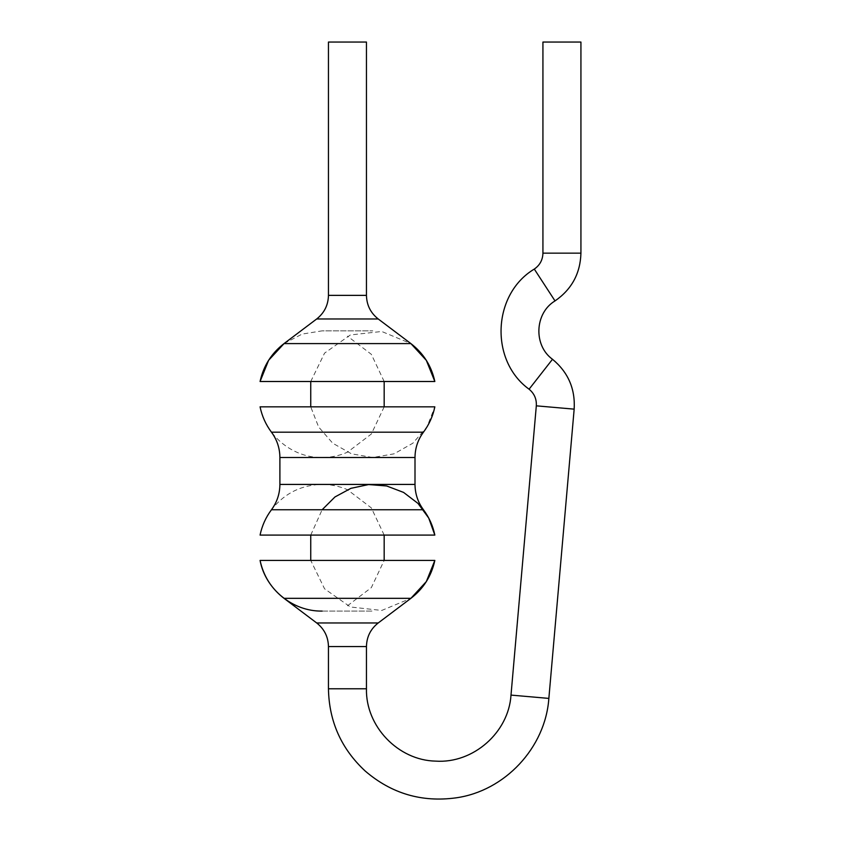 <?xml version="1.0" encoding="UTF-8"?>
<svg xmlns="http://www.w3.org/2000/svg" width="841" height="841" viewBox="0 0 841 841"><rect width="100%" height="100%" fill="white"/><g stroke="black" fill="none" stroke-linecap="round" stroke-linejoin="round"><path stroke-width="0.63" stroke-dasharray="4.21 3.15" d="M384.169 535.086L371.354 507.922L347.449 489.714C339.375 486.203 330.934 484.448 322.124 484.427L372.784 484.427L322.124 484.427C301.961 484.858 285.435 492.837 272.547 508.342C266.282 516.269 262.129 525.194 260.069 535.086L434.839 535.086M284.006 598.329L410.902 598.329L381.74 610.45L350.371 606.981L324.563 588.805L310.739 560.421M310.739 535.086L322.124 509.762M260.069 560.421L434.839 560.421M328.453 646.561L366.455 646.561L328.453 646.561M384.169 406.844L371.354 434.009L347.449 452.216C339.375 455.727 330.934 457.483 322.124 457.504C292.857 458.051 265.388 435.617 260.069 406.844L434.839 406.844L426.986 426.934L412.836 443.228L394.051 453.835L372.784 457.504L351.527 453.835L332.731 443.228L318.592 426.934L310.739 406.844M310.739 381.509L324.563 353.125L350.371 334.949L381.74 331.48L410.902 343.601L284.006 343.601M260.069 381.509L434.839 381.509M328.453 295.37L366.455 295.37L328.453 295.37M366.455 42.05L328.453 42.05M580.931 42.05L542.929 42.05M271.454 509.762L423.454 509.762M279.895 484.427L415.002 484.427M316.689 622.96L378.219 622.96M279.895 457.504L415.002 457.504M271.454 432.179L423.454 432.179M316.689 318.97L378.219 318.97M328.453 688.779L366.455 688.779M548.858 698.408L511.002 695.097M574.161 409.147L536.316 405.835M552.495 359.275L529.084 389.204M555.018 300.92L534.298 269.078M580.931 253.152L542.929 253.152M322.124 611.081L372.784 611.081L322.124 611.081M347.449 605.804L371.354 587.596L384.169 560.421M284.142 343.496L302.108 334.087L322.124 330.849L372.784 330.849L322.124 330.849M322.124 457.504L372.784 457.504L322.124 457.504M384.169 381.509L371.354 354.334L347.449 336.137"/><path stroke-width="1.26" d="M434.839 535.086L260.069 535.086C261.993 525.804 265.788 517.362 271.454 509.762C277.004 502.224 279.822 493.783 279.895 484.427L415.002 484.427C415.086 493.783 417.893 502.224 423.454 509.762C429.12 517.362 432.915 525.804 434.839 535.086L428.71 518.035L418.009 503.423L403.596 492.427L386.671 485.972L368.61 484.563L350.886 488.337L334.949 496.968L322.124 509.762M260.069 560.421L434.839 560.421L426.334 581.573L410.902 598.329L284.006 598.329C271.412 588.616 263.433 575.969 260.069 560.421C265.399 589.205 292.857 611.628 322.124 611.081M310.739 560.421L310.739 535.086M434.839 560.421C431.475 575.969 423.496 588.616 410.902 598.329L378.219 622.96L316.689 622.96L284.006 598.329M423.454 432.179L271.454 432.179C265.788 424.568 261.993 416.127 260.069 406.844L434.839 406.844C432.915 416.127 429.12 424.568 423.454 432.179C417.893 439.706 415.086 448.148 415.002 457.504L415.002 484.427M542.929 253.152L580.931 253.152L580.931 42.05L542.929 42.05L542.929 253.152C542.739 259.911 539.859 265.22 534.298 269.078C492.384 294.087 489.494 360.652 529.084 389.204C534.298 393.525 536.705 399.065 536.316 405.835L511.002 695.097C508.637 732.574 473.178 763.67 435.712 761.126C398.161 760.39 365.541 726.33 366.455 688.779L366.455 646.561L328.453 646.561L366.455 646.561C366.676 636.847 370.597 628.984 378.219 622.96M310.739 406.844L310.739 381.509M378.219 318.97L316.689 318.97C324.3 312.947 328.232 305.083 328.453 295.37L328.453 42.05L366.455 42.05L366.455 295.37L328.453 295.37L366.455 295.37C366.676 305.083 370.597 312.947 378.219 318.97L410.902 343.601L426.334 360.369L434.839 381.509L260.069 381.509L268.615 360.295L284.142 343.496M260.069 381.509C263.433 365.961 271.412 353.325 284.006 343.601L410.902 343.601C423.496 353.325 431.475 365.961 434.839 381.509M423.454 509.762L271.454 509.762M415.002 457.504L279.895 457.504L279.895 484.427M366.455 688.779L328.453 688.779L328.453 646.561C328.232 636.847 324.3 628.984 316.689 622.96M511.002 695.097L548.858 698.408C545.388 747.723 504.873 791.087 455.896 797.867C421.635 802.503 391.391 793.536 365.162 770.997C341.267 748.795 329.031 721.389 328.453 688.779M536.316 405.835L574.161 409.147C575.36 388.857 568.138 372.237 552.495 359.275L529.084 389.204M534.298 269.078L555.018 300.92C534.666 313.073 533.257 345.409 552.495 359.275M384.169 560.421L384.169 535.086M271.454 432.179C277.004 439.706 279.822 448.148 279.895 457.504M384.169 406.844L384.169 381.509M316.689 318.97L284.006 343.601M548.858 698.408L574.161 409.147M580.931 253.152C580.353 273.441 571.712 289.367 555.018 300.92"/></g></svg>
